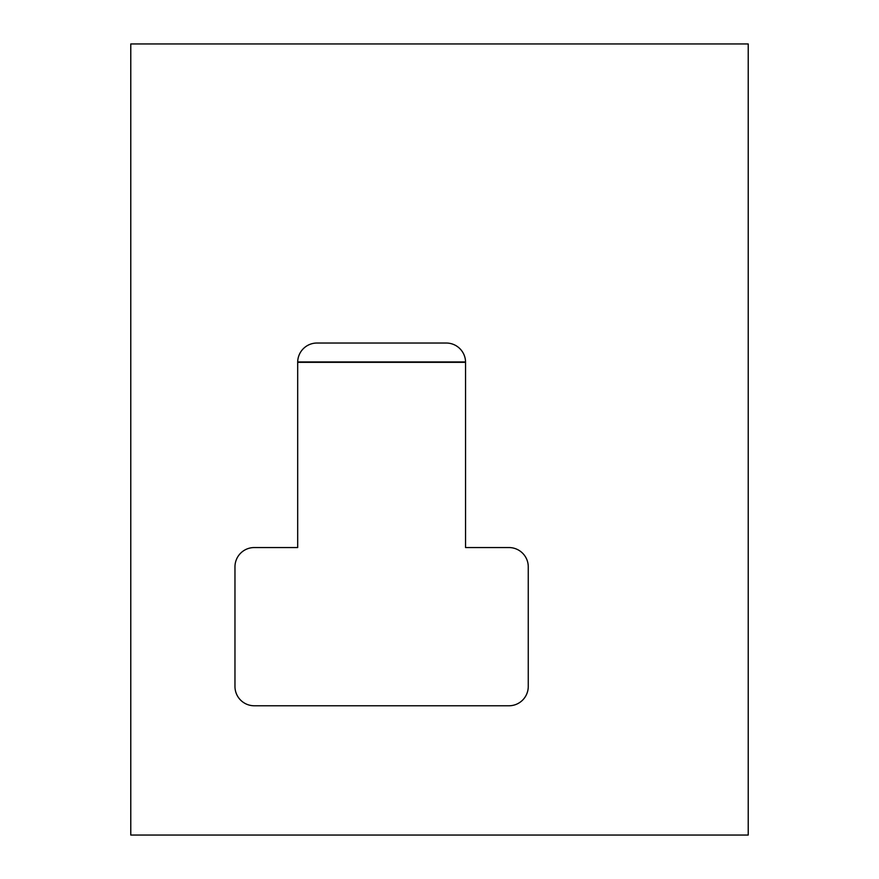<?xml version="1.0" encoding="UTF-8"?>
<svg xmlns="http://www.w3.org/2000/svg" width="879" height="879" viewBox="0 0 879 879"><rect width="100%" height="100%" fill="white"/><g stroke="black" fill="none" stroke-linecap="round" stroke-linejoin="round"><path stroke-width="1.32" d="M465.551 362.324L297.684 362.324A19.294 19.294 0 0 1 316.978 343.03L446.257 343.03A19.294 19.294 0 0 1 465.551 362.324L465.551 547.551L508.963 547.551A19.294 19.294 0 0 1 528.257 566.845L528.257 686.477A19.294 19.294 0 0 1 508.963 705.771L254.262 705.771A19.294 19.294 0 0 1 234.968 686.477L234.968 566.845A19.294 19.294 0 0 1 254.262 547.551L297.684 547.551L297.684 362.324M297.684 361.95L465.54 361.95M130.773 43.95L130.773 835.05L748.227 835.05L748.227 43.95L130.773 43.95"/></g></svg>
